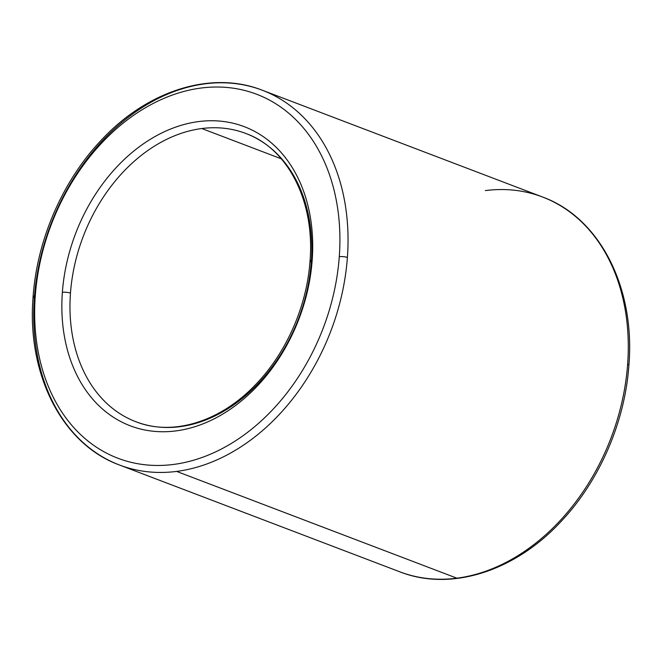 <?xml version="1.0" encoding="UTF-8"?>
<svg xmlns="http://www.w3.org/2000/svg" width="662" height="662" viewBox="0 0 662 662"><rect width="100%" height="100%" fill="white"/><g stroke="black" fill="none" stroke-linecap="round" stroke-linejoin="round"><path stroke-width="0.99" d="M70.47 293.109A5.784 1.432 -175.8 0 0 62.369 292.323A160.047 119.574 -69.1 0 0 175.918 430.912A160.047 119.574 -69.1 0 0 312.191 260.166A5.784 1.432 -175.8 0 0 310.015 261.109A5.784 1.432 4.2 0 1 312.191 260.166A160.047 119.574 110.9 0 1 175.918 430.912A160.047 119.574 110.9 0 1 62.369 292.323A160.047 119.574 110.9 0 1 198.641 121.576A160.047 119.574 110.9 0 1 312.191 260.166A160.047 119.574 -69.1 0 0 198.641 121.576A160.047 119.574 -69.1 0 0 62.369 292.323A5.784 1.432 4.2 0 1 70.47 293.109A154.263 115.254 -69.1 0 0 135.95 421.76A154.263 115.254 110.9 0 1 70.47 293.109A154.263 115.254 110.9 0 1 201.819 128.536A154.263 115.254 -69.1 0 0 70.47 293.109M35.276 295.806A5.784 1.432 -175.8 0 0 33.1 296.75A5.784 1.432 4.2 0 1 35.276 295.806A194.752 145.508 110.9 0 1 201.099 88.038A194.752 145.508 110.9 0 1 339.283 256.682A194.752 145.508 110.9 0 1 173.461 464.451A194.752 145.508 110.9 0 1 35.276 295.806A194.752 145.508 -69.1 0 0 173.461 464.451A194.752 145.508 -69.1 0 0 339.283 256.682A5.784 1.432 4.2 0 1 347.393 257.468A5.784 1.432 -175.8 0 0 339.283 256.682A194.752 145.508 -69.1 0 0 201.099 88.038A194.752 145.508 -69.1 0 0 35.276 295.806M119.474 465.005A200.536 149.827 -69.1 0 0 176.638 471.41A200.536 149.827 -69.1 0 0 347.393 257.468A200.536 149.827 110.9 0 1 176.638 471.41L456.896 578.183A200.536 149.827 -69.1 0 0 627.642 364.241A200.536 149.827 -69.1 0 0 542.526 196.995A200.536 149.827 110.9 0 1 627.642 364.241A200.536 149.827 110.9 0 1 456.896 578.183A200.536 149.827 110.9 0 1 399.732 571.786A200.536 149.827 -69.1 0 0 456.896 578.183L176.638 471.41A200.536 149.827 110.9 0 1 119.474 465.005A200.536 149.827 110.9 0 1 34.358 297.759A200.536 149.827 110.9 0 1 205.104 83.817A200.536 149.827 110.9 0 1 262.268 90.214A200.536 149.827 110.9 0 1 347.393 257.468A200.536 149.827 -69.1 0 0 262.268 90.214L542.526 196.995C599.995 217.856 635.404 287.937 628.9 365.25A5.784 1.432 -175.8 0 0 627.642 364.241A5.784 1.432 4.2 0 1 628.9 365.25C624.994 421.727 599.772 480.182 561.831 520.63C515.632 571.174 450.946 592.01 399.732 571.786L119.474 465.005C61.996 444.136 26.596 374.055 33.1 296.75C37.006 240.273 62.228 181.818 100.169 141.37C146.368 90.826 211.054 69.99 262.268 90.214M281.317 158.822L201.819 128.536L281.317 158.822M135.95 421.76A154.263 115.254 -69.1 0 0 179.923 426.684A154.263 115.254 -69.1 0 0 311.272 262.119A154.263 115.254 -69.1 0 0 245.792 133.459A154.263 115.254 -69.1 0 0 201.819 128.536A154.263 115.254 110.9 0 1 245.792 133.459C287.821 148.536 315.004 201.182 310.015 261.109C306.953 305.91 286.472 352.598 256.12 384.076C220.554 421.876 172.765 436.382 135.95 421.76M485.362 190.59A200.536 149.827 110.9 0 1 542.526 196.995M34.358 297.759A5.784 1.432 4.2 0 1 33.1 296.75M311.272 262.119A5.784 1.432 4.2 0 1 310.015 261.109"/></g></svg>
